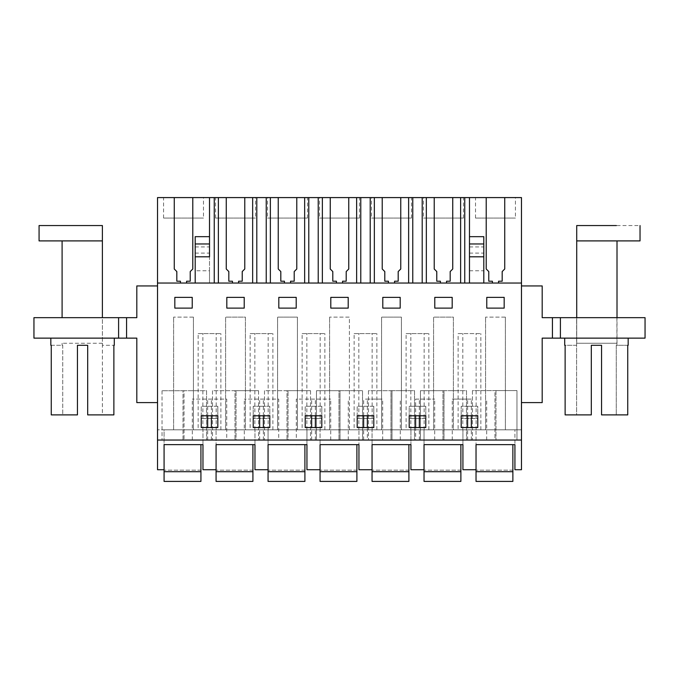 <?xml version="1.0" encoding="UTF-8"?>
<svg xmlns="http://www.w3.org/2000/svg" width="679" height="679" viewBox="0 0 679 679"><rect width="100%" height="100%" fill="white"/><g stroke="black" fill="none" stroke-linecap="round" stroke-linejoin="round"><path stroke-width="0.51" stroke-dasharray="3.4 2.55" d="M176.82 281.216L180.453 281.216L180.453 283.041L157.528 283.041L521.472 283.041L521.472 469.724L514.92 469.724L514.92 429.807L514.92 444.643L476.03 444.643L476.03 429.807L476.03 469.724L462.925 469.724L462.925 429.807L462.925 444.643L424.036 444.643L424.036 429.807L424.036 469.724L410.939 469.724L410.939 429.807L410.939 444.643L372.05 444.643L372.05 429.807L372.05 469.724L358.945 469.724L358.945 429.807L358.945 444.643L320.055 444.643L320.055 429.807L320.055 469.724L306.95 469.724L306.95 429.807L306.95 444.643L268.061 444.643L268.061 429.807L268.061 469.724L254.964 469.724L254.964 429.807L254.964 444.643L216.075 444.643L216.075 429.807L216.075 469.724L202.97 469.724L202.97 429.807L202.97 444.643L164.08 444.643L164.08 429.807L521.472 429.807L157.528 429.807L164.08 429.807L164.08 469.724L157.528 469.724L157.528 197.589L521.472 197.589L521.472 283.041L498.547 283.041L498.547 281.216L502.18 281.216L502.18 271.558L504.735 269.003L504.735 197.589M126.574 317.662L136.81 317.662L136.81 285.935L157.528 285.935L157.528 402.605L136.81 402.605L136.81 338.134L126.574 338.134L126.574 317.662L118.596 317.662L118.596 338.134L33.95 338.134L33.95 317.662L118.596 317.662M157.528 285.935L157.528 402.605M157.528 440.043L521.472 440.043M183.016 440.043L206.552 440.043L162.035 440.043L183.016 440.043L183.016 390.714L184.034 390.714L184.034 440.043L184.034 390.714L206.552 390.697L206.552 440.043L206.552 390.697L183.016 390.714L183.016 440.043M469.469 440.043L486.682 440.043L469.469 440.043M415.633 440.043L434.696 440.043L415.633 440.043L415.633 427.558M362.527 440.043L340.009 440.043L362.527 440.043L362.527 390.663L340.009 390.671L340.009 440.043L316.473 440.043L340.009 440.043L340.009 390.671L362.527 390.663L362.527 440.043M390.977 440.043L414.521 440.043L392.004 440.043L392.004 390.671L392.004 440.043L390.977 440.043L390.977 390.68L414.521 390.663L414.521 440.043L414.521 390.663L390.977 390.68L390.977 440.043M296.299 440.043L330.715 440.043L296.299 440.043L296.299 399.099L330.715 399.099L296.299 399.099M236.029 440.043L258.546 440.043L236.029 440.043L236.029 390.671L236.029 440.043L212.493 440.043L236.029 440.043M278.721 440.043L244.304 440.043L278.721 440.043L278.721 399.099L244.304 399.099L278.721 399.099M288.023 440.043L310.541 440.043L288.023 440.043L288.023 390.671L288.023 440.043L264.479 440.043L288.023 440.043M367.356 440.043L348.285 440.043L382.701 440.043L367.356 440.043L367.356 427.558M420.454 440.043L442.971 440.043L420.454 440.043L420.454 390.688L443.998 390.671L443.998 440.043L466.507 440.043L443.998 440.043L443.998 390.671L466.507 390.663L466.507 440.043L466.507 390.663L442.971 390.68L442.971 440.043L443.998 440.043L442.971 440.043L442.971 390.68L420.454 390.688L420.454 440.043M226.727 440.043L192.318 440.043L226.727 440.043L226.727 399.099L192.318 399.099L226.727 399.099M494.966 440.043L472.448 440.043L494.966 440.043L494.966 390.603L495.984 390.603L495.984 440.043L495.984 390.603L516.965 390.586L516.965 440.043L516.965 390.586L494.966 390.603L494.966 440.043M180.453 283.041L209.514 283.041L209.514 236.665L209.514 270.76L195.196 270.76L195.196 236.665M209.522 270.76L209.514 283.041L195.196 283.041L498.547 283.041M483.804 283.041L469.469 283.041L483.804 283.041L483.804 236.665M203.488 197.589L163.571 197.589L203.488 197.589L203.488 218.052L163.571 218.052L203.488 218.052M255.474 197.589L215.557 197.589L255.474 197.589L255.474 218.052L215.557 218.052L255.474 218.052M423.526 197.589L463.443 197.589L423.526 197.589L423.526 218.052L463.443 218.052L423.526 218.052M515.429 197.589L475.512 197.589L515.429 197.589L515.429 218.052L475.512 218.052L515.429 218.052M371.532 197.589L411.449 197.589L371.532 197.589L371.532 218.052L411.449 218.052L371.532 218.052M319.546 197.589L359.454 197.589L319.546 197.589L319.546 218.052L359.454 218.052L319.546 218.052M267.551 197.589L307.468 197.589L267.551 197.589L267.551 218.052L307.468 218.052L267.551 218.052M157.528 283.041L521.472 283.041M192.225 297.368L192.225 308.122L192.225 297.368L174.826 297.368L174.826 308.122L192.225 308.122L174.826 308.122L174.826 297.368L192.225 297.368L192.225 308.122L174.826 308.122L174.826 297.368L192.225 297.368M469.469 406.263L461.185 406.263L461.185 418.544L477.77 418.544L477.77 406.263L461.185 406.263L461.185 418.544L477.77 418.544L477.77 406.263L469.469 406.263M425.775 406.263L409.199 406.263L409.199 418.544L425.775 418.544L425.775 406.263L409.199 406.263L409.199 418.544L425.775 418.544L425.775 406.263M348.2 297.368L330.8 297.368L330.8 308.122L348.2 308.122L348.2 297.368L348.2 308.122L330.8 308.122L330.8 297.368L348.2 297.368L330.8 297.368L330.8 308.122L348.2 308.122L348.2 297.368M321.795 406.263L321.795 418.544L313.503 418.544L321.795 418.544L321.795 406.263L305.211 406.263L305.211 418.544L313.503 418.544L305.211 418.544L305.211 406.263L321.795 406.263M373.789 406.263L373.789 418.544L365.489 418.544L373.789 418.544L373.789 406.263L357.205 406.263L357.205 418.544L365.489 418.544L357.205 418.544L357.205 406.263L373.789 406.263M244.219 297.368L226.82 297.368L226.82 308.122L244.219 308.122L244.219 297.368L244.219 308.122L226.82 308.122L226.82 297.368L244.219 297.368L226.82 297.368L226.82 308.122L244.219 308.122L244.219 297.368M261.508 406.263L253.225 406.263L253.225 418.544L269.801 418.544L269.801 406.263L253.225 406.263L253.225 418.544L269.801 418.544L269.801 406.263L261.508 406.263M296.205 297.368L278.806 297.368L278.806 308.122L296.205 308.122L296.205 297.368L296.205 308.122L278.806 308.122L278.806 297.368L296.205 297.368L278.806 297.368L278.806 308.122L296.205 308.122L296.205 297.368M452.18 297.368L434.781 297.368L434.781 308.122L452.18 308.122L452.18 297.368L452.18 308.122L434.781 308.122L434.781 297.368L452.18 297.368L434.781 297.368L434.781 308.122L452.18 308.122L452.18 297.368M217.815 406.263L217.815 418.544L209.514 418.544L217.815 418.544L217.815 406.263L201.23 406.263L201.23 418.544L209.514 418.544L201.23 418.544L201.23 406.263L217.815 406.263M504.174 297.368L486.775 297.368L486.775 308.122L504.174 308.122L504.174 297.368L504.174 308.122L486.775 308.122L486.775 297.368L504.174 297.368L486.775 297.368L486.775 308.122L504.174 308.122L504.174 297.368M382.795 308.122L400.194 308.122L382.795 308.122L382.795 297.368L382.795 308.122L382.795 297.368L400.194 297.368L400.194 308.122L400.194 297.368L382.795 297.368L400.194 297.368L400.194 308.122L382.795 308.122M173.62 429.807L193.43 429.807L173.62 429.807L173.62 317.127L173.62 429.807M458.113 429.807L469.469 429.807L458.113 429.807L458.113 333.601L480.851 333.601L458.113 333.601M469.469 429.807L480.851 429.807L469.469 429.807M245.425 429.807L225.606 429.807L245.425 429.807L245.425 317.127L225.606 317.127L225.606 429.807L225.606 317.127L245.425 317.127L245.425 429.807M250.144 429.807L272.882 429.807L250.144 429.807L250.144 333.601L272.882 333.601L250.144 333.601M453.394 429.807L433.575 429.807L453.394 429.807L453.394 317.127L433.575 317.127L433.575 429.807L433.575 317.127L453.394 317.127L453.394 429.807M302.138 429.807L324.876 429.807L302.138 429.807L302.138 333.601L324.876 333.601L302.138 333.601M198.149 429.807L220.887 429.807L198.149 429.807L198.149 333.601L220.887 333.601L198.149 333.601M329.595 429.807L349.405 429.807L329.595 429.807L329.595 317.127L329.595 429.807M297.419 429.807L277.601 429.807L297.419 429.807L297.419 317.127L277.601 317.127L297.419 317.127L297.419 429.807M354.124 429.807L376.862 429.807L354.124 429.807L354.124 333.601L376.862 333.601L354.124 333.601M406.118 429.807L428.856 429.807L406.118 429.807L406.118 333.601L428.856 333.601L406.118 333.601M485.57 429.807L505.38 429.807L485.57 429.807L485.57 317.127L485.57 429.807M401.399 429.807L381.581 429.807L401.399 429.807L401.399 317.127L381.581 317.127L401.399 317.127L401.399 429.807M521.472 285.935L521.472 402.605L521.472 285.935L542.19 285.935L542.19 317.662L645.05 317.662L645.05 338.134L560.404 338.134L560.404 317.662M162.035 390.722L162.035 440.043L162.035 390.722L183.016 390.714L162.035 390.722M471.336 440.043L471.336 427.558M471.336 415.786L471.336 399.099L452.273 399.099L471.336 399.099M467.619 440.043L467.619 427.558M467.619 415.786L467.619 399.099M452.273 440.043L452.273 399.099M486.682 440.043L486.682 399.099M477.77 427.558L461.185 427.558L461.185 415.786L477.77 415.786L477.77 427.558M415.633 399.099L434.696 399.099L415.633 399.099L415.633 415.786M400.279 440.043L400.279 399.099M434.696 440.043L434.696 399.099M409.199 415.786L425.775 415.786L425.775 427.558L409.199 427.558L409.199 415.786M419.342 440.043L419.342 427.558M419.342 415.786L419.342 399.099M338.991 390.68L340.009 390.671L338.991 390.68L338.991 440.043L338.991 390.68L316.473 390.688L316.473 440.043L316.473 390.688L338.991 390.68M368.459 390.688L368.459 440.043L368.459 390.688L390.977 390.68L368.459 390.688M330.715 440.043L330.715 399.099M305.211 415.786L321.795 415.786L321.795 427.558L305.211 427.558L305.211 415.786M315.362 440.043L315.362 427.558M315.362 415.786L315.362 399.099M311.644 440.043L311.644 427.558M311.644 415.786L311.644 399.099M258.546 390.663L258.546 440.043L258.546 390.663L235.002 390.68L258.546 390.663M212.493 390.688L212.493 440.043L212.493 390.688L235.002 390.68L235.002 440.043L235.002 390.68L212.493 390.688M263.367 440.043L263.367 427.558M263.367 415.786L263.367 399.099M259.658 440.043L259.658 427.558M259.658 415.786L259.658 399.099M244.304 440.043L244.304 399.099M253.225 415.786L269.801 415.786L269.801 427.558L253.225 427.558L253.225 415.786M310.541 390.663L310.541 440.043L310.541 390.663L286.996 390.68L310.541 390.663M264.479 390.688L264.479 440.043L264.479 390.688L286.996 390.68L286.996 440.043L286.996 390.68L264.479 390.688M365.489 399.099L382.701 399.099L365.489 399.099M363.638 440.043L363.638 427.558M363.638 415.786L363.638 399.099M367.356 415.786L367.356 399.099M348.285 440.043L348.285 399.099M382.701 440.043L382.701 399.099M357.205 415.786L373.789 415.786L373.789 427.558L357.205 427.558L357.205 415.786M211.381 440.043L211.381 427.558M211.381 415.786L211.381 399.099M207.664 440.043L207.664 427.558M207.664 415.786L207.664 399.099M192.318 440.043L192.318 399.099M201.23 415.786L217.815 415.786L217.815 427.558L201.23 427.558L201.23 415.786M472.448 390.62L472.448 440.043L472.448 390.62L494.966 390.603L472.448 390.62M186.598 283.041L186.598 281.216L190.23 281.216L190.23 271.558L192.785 269.003L192.785 197.589M174.265 269.003L176.82 271.558M486.215 197.589L486.215 269.003L488.77 271.558L488.77 281.216L492.402 281.216L492.402 283.041M446.553 283.041L446.553 281.216L450.185 281.216L450.185 271.558L452.74 269.003L452.74 197.589M434.221 197.589L434.221 269.003L436.775 271.558L436.775 281.216L440.408 281.216L440.408 283.041M394.558 283.041L394.558 281.216L398.191 281.216L398.191 271.558L400.754 269.003L400.754 197.589M382.226 197.589L382.226 269.003L384.789 271.558L384.789 281.216L388.422 281.216L388.422 283.041M342.572 283.041L342.572 281.216L346.205 281.216L346.205 271.558L348.76 269.003L348.76 197.589M330.24 197.589L330.24 269.003L332.795 271.558L332.795 281.216L336.428 281.216L336.428 283.041M290.578 283.041L290.578 281.216L294.211 281.216L294.211 271.558L296.774 269.003L296.774 197.589M278.246 197.589L278.246 269.003L280.809 271.558L280.809 281.216L284.442 281.216L284.442 283.041M238.592 283.041L238.592 281.216L242.225 281.216L242.225 271.558L244.779 269.003L244.779 197.589M226.26 197.589L226.26 269.003L228.815 271.558L228.815 281.216L232.447 281.216L232.447 283.041M469.469 283.041L469.469 236.665M469.478 270.76L483.804 270.76M195.196 283.041L195.196 270.76M163.571 218.052L163.571 197.589M215.557 218.052L215.557 197.589M463.443 218.052L463.443 197.589M475.512 218.052L475.512 197.589M411.449 218.052L411.449 197.589M359.454 218.052L359.454 197.589M307.468 218.052L307.468 197.589M193.43 317.127L193.43 429.807L193.43 317.127L173.62 317.127L193.43 317.127M480.851 429.807L480.851 333.601M462.823 429.807L462.823 333.601M476.132 429.807L476.132 333.601M254.854 429.807L254.854 333.601M268.171 429.807L268.171 333.601M272.882 429.807L272.882 333.601M306.849 429.807L306.849 333.601M320.157 429.807L320.157 333.601M324.876 429.807L324.876 333.601M202.868 429.807L202.868 333.601M216.177 429.807L216.177 333.601M220.887 429.807L220.887 333.601M349.405 429.807L349.405 317.127L329.595 317.127L349.405 317.127L349.405 429.807M277.601 429.807L277.601 317.127L277.601 429.807M358.843 429.807L358.843 333.601M372.151 429.807L372.151 333.601M376.862 429.807L376.862 333.601M410.829 429.807L410.829 333.601M424.146 429.807L424.146 333.601M428.856 429.807L428.856 333.601M505.38 317.127L505.38 429.807L505.38 317.127L485.57 317.127L505.38 317.127M381.581 429.807L381.581 317.127L381.581 429.807M126.574 338.134L118.596 338.134M114.293 338.134L50.84 338.134L114.293 338.134M102.385 317.662L62.095 317.662L102.385 317.662L102.385 345.297L102.385 240.901L39.068 240.901M552.426 317.662L552.426 338.134L542.19 338.134L542.19 402.605L521.472 402.605M469.478 246.935L483.804 246.935M469.478 253.089L483.804 253.089M195.196 246.935L209.522 246.935M195.196 253.089L209.522 253.089M113.877 345.297L113.877 414.886L102.385 414.886L102.385 345.297L113.877 345.297L102.385 345.297L102.385 414.886L87.684 414.886L113.877 414.886L87.684 414.886L87.684 345.297L87.684 414.886L87.684 345.297L77.448 345.297L77.448 414.886L77.448 345.297L87.684 345.297M51.256 345.297L62.748 345.297L62.095 345.297L62.748 345.297L62.748 414.886L77.448 414.886L62.748 414.886L62.748 345.297L51.256 345.297L51.256 414.886L77.448 414.886L77.448 345.297M576.615 317.662L616.905 317.662L576.615 317.662L576.615 345.297L576.615 317.662M552.426 338.134L560.404 338.134M628.16 338.134L564.707 338.134L628.16 338.134M627.744 345.297L616.252 345.297L616.252 414.886L601.552 414.886L616.252 414.886L616.252 345.297L627.744 345.297L627.744 414.886L601.552 414.886L601.552 345.297L591.316 345.297L601.552 345.297L601.552 414.886L601.552 345.297L591.316 345.297L591.316 414.886L591.316 345.297L591.316 414.886L576.615 414.886L576.615 345.297L565.123 345.297L565.123 414.886L591.316 414.886L576.615 414.886L576.615 345.297L565.123 345.297M565.123 414.886L576.615 414.886L565.123 414.886M102.385 343.251L62.095 343.251L102.385 343.251M102.385 240.901L102.385 225.555L62.748 225.555M576.717 317.662L576.717 343.251L617.007 343.251L576.717 343.251L576.717 240.901L617.007 240.901L576.717 240.901L576.717 225.555L640.034 225.555M640.034 240.901L576.717 240.901M164.08 471.693L200.925 471.693L164.08 471.693L200.925 471.693L200.925 481.411L200.925 470.157L164.08 470.157L200.925 470.157L200.925 481.411L164.08 481.411L200.925 481.411L164.08 481.411L164.08 444.643L164.08 469.724M164.08 444.643L200.925 444.643L200.925 471.693M216.075 471.693L252.919 471.693L216.075 471.693L252.919 471.693L252.919 481.411L252.919 470.157L216.075 470.157L252.919 470.157L252.919 481.411L216.075 481.411L252.919 481.411L216.075 481.411L216.075 444.643L216.075 469.724M216.075 444.643L252.919 444.643L252.919 471.693M268.061 471.693L304.905 471.693L268.061 471.693L304.905 471.693L304.905 481.411L304.905 470.157L268.061 470.157L304.905 470.157L304.905 481.411L268.061 481.411L304.905 481.411L268.061 481.411L268.061 444.643L268.061 469.724M268.061 444.643L304.905 444.643L304.905 471.693M320.055 471.693L356.899 471.693L320.055 471.693L356.899 471.693L356.899 481.411L356.899 470.157L320.055 470.157L356.899 470.157L356.899 481.411L320.055 481.411L356.899 481.411L320.055 481.411L320.055 444.643L320.055 469.724M320.055 444.643L356.899 444.643L356.899 471.693M372.05 471.693L408.894 471.693L372.05 471.693L408.894 471.693L408.894 481.411L408.894 470.157L372.05 470.157L408.894 470.157L408.894 481.411L372.05 481.411L408.894 481.411L372.05 481.411L372.05 444.643L372.05 469.724M372.05 444.643L408.894 444.643L408.894 471.693M424.036 471.693L460.88 471.693L424.036 471.693L460.88 471.693L460.88 481.411L460.88 470.157L424.036 470.157L460.88 470.157L460.88 481.411L424.036 481.411L460.88 481.411L424.036 481.411L424.036 444.643L424.036 469.724M424.036 444.643L460.88 444.643L460.88 471.693M476.03 471.693L512.874 471.693L476.03 471.693L512.874 471.693L512.874 481.411L512.874 470.157L476.03 470.157L512.874 470.157L512.874 481.411L476.03 481.411L512.874 481.411L476.03 481.411L476.03 444.643L476.03 469.724M476.03 444.643L512.874 444.643L512.874 471.693M62.095 345.297L62.095 343.251M616.905 345.297L616.905 317.662M617.007 343.251L617.007 317.662"/><path stroke-width="1.02" d="M186.598 283.041L186.598 281.216L190.23 281.216L190.23 271.558L192.785 269.003L192.785 197.589L157.528 197.589L157.528 469.724L164.08 469.724L164.08 481.411L200.925 481.411L200.925 471.693L164.08 471.693M164.08 469.724L164.08 444.643L202.97 444.643L202.97 469.724L216.075 469.724L216.075 481.411L252.919 481.411L252.919 471.693L216.075 471.693M157.528 440.043L521.472 440.043L521.472 469.724L514.92 469.724L514.92 444.643L476.03 444.643L476.03 469.724L462.925 469.724L462.925 444.643L424.036 444.643L424.036 469.724L410.939 469.724L410.939 444.643L372.05 444.643L372.05 469.724L358.945 469.724L358.945 444.643L320.055 444.643L320.055 469.724L306.95 469.724L306.95 444.643L268.061 444.643L268.061 469.724L254.964 469.724L254.964 444.643L216.075 444.643L216.075 469.724M157.528 283.041L521.472 283.041L521.472 440.043M174.826 308.122L174.826 297.368L192.225 297.368L192.225 308.122L174.826 308.122M469.469 427.558L461.185 427.558L461.185 415.786L477.77 415.786L477.77 427.558L469.469 427.558M425.775 427.558L409.199 427.558L409.199 415.786L425.775 415.786L425.775 427.558M330.8 297.368L348.2 297.368L348.2 308.122L330.8 308.122L330.8 297.368M321.795 415.786L321.795 427.558L305.211 427.558L305.211 415.786L321.795 415.786M373.789 415.786L373.789 427.558L357.205 427.558L357.205 415.786L373.789 415.786M226.82 297.368L244.219 297.368L244.219 308.122L226.82 308.122L226.82 297.368M261.508 427.558L253.225 427.558L253.225 415.786L269.801 415.786L269.801 427.558L261.508 427.558M278.806 297.368L296.205 297.368L296.205 308.122L278.806 308.122L278.806 297.368M434.781 297.368L452.18 297.368L452.18 308.122L434.781 308.122L434.781 297.368M217.815 415.786L217.815 427.558L201.23 427.558L201.23 415.786L217.815 415.786M486.775 297.368L504.174 297.368L504.174 308.122L486.775 308.122L486.775 297.368M400.194 308.122L382.795 308.122L382.795 297.368L400.194 297.368L400.194 308.122M174.265 269.003L174.265 197.589L174.265 269.003L176.82 271.558L176.82 281.216L180.453 281.216L180.453 283.041M192.785 197.589L226.26 197.589L226.26 269.003L228.815 271.558L228.815 281.216L232.447 281.216L232.447 283.041M238.592 283.041L238.592 281.216L242.225 281.216L242.225 271.558L244.779 269.003L244.779 197.589L226.26 197.589M244.779 197.589L278.246 197.589L278.246 269.003L280.809 271.558L280.809 281.216L284.442 281.216L284.442 283.041M290.578 283.041L290.578 281.216L294.211 281.216L294.211 271.558L296.774 269.003L296.774 197.589L278.246 197.589M296.774 197.589L330.24 197.589L330.24 269.003L332.795 271.558L332.795 281.216L336.428 281.216L336.428 283.041M342.572 283.041L342.572 281.216L346.205 281.216L346.205 271.558L348.76 269.003L348.76 197.589L330.24 197.589M348.76 197.589L382.226 197.589L382.226 269.003L384.789 271.558L384.789 281.216L388.422 281.216L388.422 283.041M394.558 283.041L394.558 281.216L398.191 281.216L398.191 271.558L400.754 269.003L400.754 197.589L382.226 197.589M400.754 197.589L434.221 197.589L434.221 269.003L436.775 271.558L436.775 281.216L440.408 281.216L440.408 283.041M446.553 283.041L446.553 281.216L450.185 281.216L450.185 271.558L452.74 269.003L452.74 197.589L434.221 197.589M452.74 197.589L486.215 197.589L486.215 269.003L488.77 271.558L488.77 281.216L492.402 281.216L492.402 283.041M498.547 283.041L498.547 281.216L502.18 281.216L502.18 271.558L504.735 269.003L504.735 197.589L486.215 197.589M504.735 197.589L521.472 197.589L521.472 283.041M118.596 338.134L118.596 317.662L33.95 317.662L33.95 338.134L126.574 338.134L126.574 317.662L136.81 317.662L136.81 285.935L157.528 285.935M126.574 338.134L136.81 338.134L136.81 402.605L157.528 402.605M471.336 427.558L471.336 415.786M467.619 427.558L467.619 415.786M415.633 427.558L415.633 415.786M419.342 427.558L419.342 415.786M315.362 427.558L315.362 415.786M311.644 427.558L311.644 415.786M263.367 427.558L263.367 415.786M259.658 427.558L259.658 415.786M363.638 427.558L363.638 415.786M367.356 427.558L367.356 415.786M211.381 427.558L211.381 415.786M207.664 427.558L207.664 415.786M176.82 271.558L176.82 281.216M469.469 283.041L469.478 197.589L469.469 283.041L469.469 256.798L483.804 256.798L483.804 283.041M464.759 283.041L464.759 197.589M460.625 283.041L460.625 197.589M426.336 283.041L426.336 197.589M422.202 283.041L422.202 197.589M412.764 283.041L412.764 197.589M408.631 283.041L408.631 197.589M374.35 283.041L374.35 197.589M370.216 283.041L370.216 197.589M360.778 283.041L360.778 197.589M356.645 283.041L356.645 197.589M322.355 283.041L322.355 197.589M318.222 283.041L318.222 197.589M308.784 283.041L308.784 197.589M304.65 283.041L304.65 197.589M270.369 283.041L270.369 197.589M266.236 283.041L266.236 197.589M256.798 283.041L256.798 197.589M252.656 283.041L252.664 197.589M218.375 283.041L218.375 197.589M214.241 283.041L214.241 197.589M195.196 256.798L209.522 256.798L209.522 197.589L209.514 243.965L195.196 243.965L195.196 283.041M469.478 243.965L483.804 243.965L483.804 236.665L469.478 236.665L469.469 256.798M483.804 243.965L483.804 256.798M209.522 236.665L195.196 236.665L195.196 243.965M209.514 256.798L209.514 243.965M118.596 317.662L126.574 317.662M521.472 402.605L542.19 402.605L542.19 338.134L552.426 338.134L552.426 317.662L542.19 317.662L542.19 285.935L521.472 285.935M51.256 345.297L51.256 414.886L77.448 414.886L77.448 345.297L87.684 345.297L87.684 414.886L113.877 414.886L113.877 345.297M114.293 338.134L114.293 345.297M50.84 338.134L50.84 345.297M87.684 345.297L77.448 345.297M560.404 317.662L645.05 317.662L645.05 338.134L560.404 338.134L560.404 317.662L552.426 317.662M560.404 338.134L552.426 338.134M565.123 345.297L565.123 414.886L591.316 414.886L591.316 345.297L601.552 345.297L601.552 414.886L627.744 414.886L627.744 345.297M628.16 338.134L628.16 345.297M564.707 338.134L564.707 345.297M102.385 317.662L102.385 225.555L39.068 225.555L39.068 240.901L102.385 240.901M576.717 317.662L576.717 240.901L640.034 240.901L640.034 225.555M576.717 240.901L576.717 225.555L616.354 225.555M164.08 444.643L200.925 444.643L200.925 471.693M216.075 444.643L252.919 444.643L252.919 471.693M268.061 471.693L268.061 481.411L304.905 481.411L304.905 471.693L268.061 471.693L268.061 469.724M268.061 444.643L304.905 444.643L304.905 471.693M320.055 471.693L320.055 481.411L356.899 481.411L356.899 471.693L320.055 471.693L320.055 469.724M320.055 444.643L356.899 444.643L356.899 471.693M372.05 471.693L372.05 481.411L408.894 481.411L408.894 471.693L372.05 471.693L372.05 469.724M372.05 444.643L408.894 444.643L408.894 471.693M424.036 471.693L424.036 481.411L460.88 481.411L460.88 471.693L424.036 471.693L424.036 469.724M424.036 444.643L460.88 444.643L460.88 471.693M476.03 471.693L476.03 481.411L512.874 481.411L512.874 471.693L476.03 471.693L476.03 469.724M476.03 444.643L512.874 444.643L512.874 471.693M62.095 317.662L62.095 240.901M617.007 317.662L617.007 240.901"/></g></svg>
